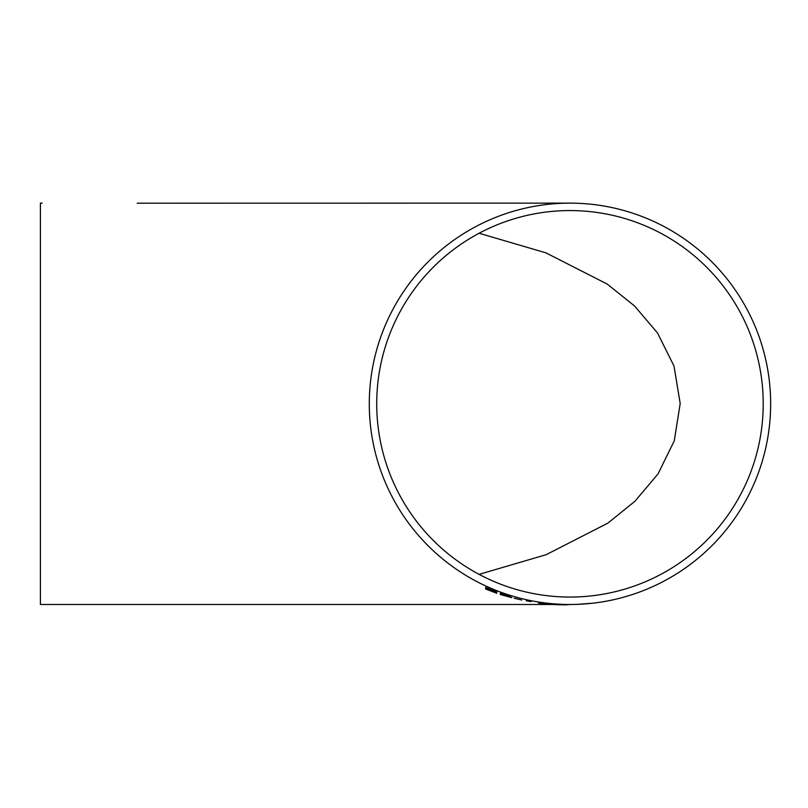 <?xml version="1.0" encoding="UTF-8"?>
<svg xmlns="http://www.w3.org/2000/svg" width="808" height="808" viewBox="0 0 808 808"><rect width="100%" height="100%" fill="white"/><g stroke="black" fill="none" stroke-linecap="round" stroke-linejoin="round"><path stroke-width="1.21" d="M569.973 203.131A200.677 200.677 0 0 0 369.286 403.818A200.677 200.677 0 0 0 569.973 604.495A200.677 200.677 0 0 0 770.65 403.818A200.677 200.677 0 0 0 569.973 203.131L137.168 203.182M88.88 604.495L40.4 604.495L40.4 203.131L42.117 203.131M565.974 604.495L553.48 604.515L565.469 604.869M554.49 604.172L553.48 604.515M551.723 604.364L538.36 602.98M496.758 592.274L485.659 587.81L485.659 589.022L496.758 593.274L487.426 589.618L496.758 592.759L487.426 588.678L496.758 591.91L485.659 587.436L485.659 588.648M496.758 593.163L487.426 588.769M510.373 596.94L500.283 593.547L500.283 594.486L511.878 597.708L508.101 596.435L510.373 596.567L500.283 593.173L500.283 594.112M511.878 597.708L510.373 596.779M521.715 600.031L514.151 598.203M531.048 601.627L526.25 600.748M479.114 574.367L546.188 554.682L607.848 523.14L634.987 501.233L658.086 473.841L674.246 440.855L680.205 403.556L674.013 366.085L657.53 332.977L634.583 306.01L607.273 284.103L545.885 252.833L479.114 233.26M376.72 403.818A193.243 193.243 0 0 0 569.973 597.062A193.243 193.243 0 0 0 763.217 403.818A193.243 193.243 0 0 0 569.973 210.565A193.243 193.243 0 0 0 376.72 403.818M503.233 594.89L508.606 596.425L503.233 594.627M502.051 594.597L510.121 597.223L502.051 594.951M549.955 604.232L540.118 603.212L549.955 604.232M560.156 604.748L564.075 604.849L560.156 604.748M566.842 604.495L554.49 604.505M560.267 604.788L555.248 604.606L560.257 604.374M569.973 604.495L565.832 604.859M576.175 604.394L568.61 604.495M591.052 603.324L577.69 604.344M40.4 604.495L553.48 604.495"/></g></svg>
